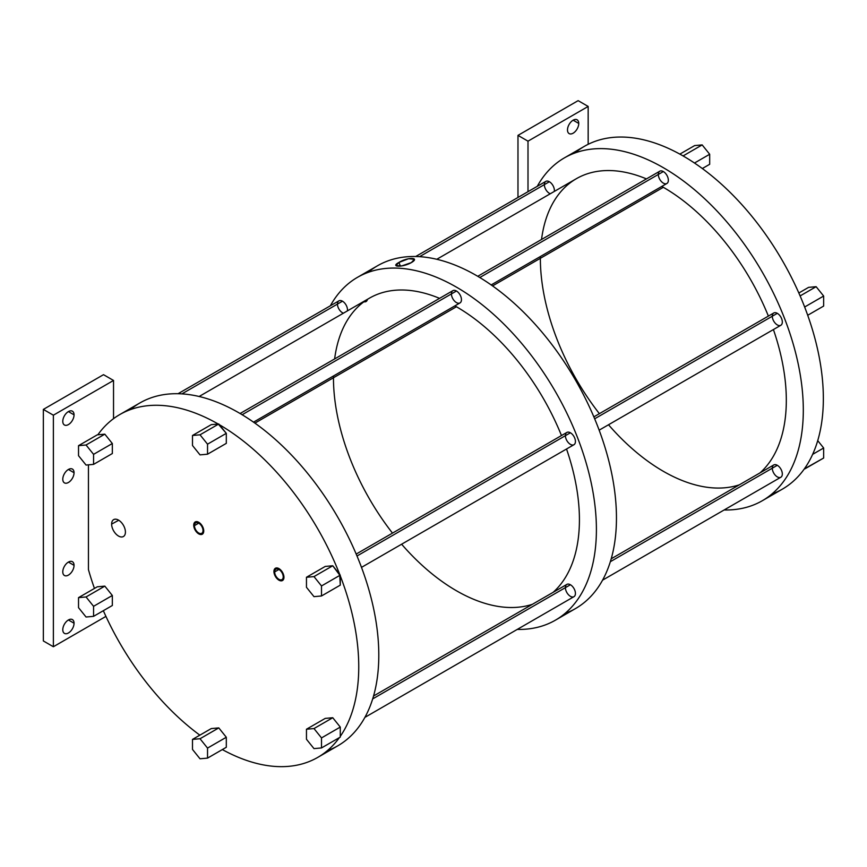 <?xml version="1.0" encoding="UTF-8"?>
<svg xmlns="http://www.w3.org/2000/svg" width="867" height="867" viewBox="0 0 867 867"><rect width="100%" height="100%" fill="white"/><g stroke="black" fill="none" stroke-linecap="round" stroke-linejoin="round"><path stroke-width="1.3" d="M567.495 129.952A7.966 4.606 120 0 0 569.142 133.594A7.966 4.606 120 0 0 575.276 131.459A7.966 4.606 120 0 0 578.755 123.439L573.13 120.188L578.755 123.439A7.966 4.606 120 0 0 577.108 119.798A7.966 4.606 120 0 0 570.974 121.933A7.966 4.606 120 0 0 567.495 129.952A7.966 4.606 -60 0 1 573.13 120.188A7.966 4.606 -60 0 1 578.755 123.439A7.966 4.606 -60 0 1 573.13 133.204A7.966 4.606 -60 0 1 567.495 129.952M588.162 144.301L588.162 106.435L578.137 100.648L517.978 135.382L578.137 100.648L588.162 106.435L528.003 141.169L588.162 106.435L588.162 144.301L588.162 106.435L578.137 100.648L517.978 135.382L517.978 197.459L517.978 135.382L528.003 141.169L528.003 191.672L528.003 141.169L517.978 135.382L517.978 197.459M113.534 418.663L113.534 380.461L103.509 374.674L43.35 409.408L53.375 415.195L43.35 409.408L103.509 374.674L113.534 380.461L53.375 415.195L113.534 380.461L113.534 418.663L113.534 380.461L103.509 374.674L43.35 409.408L43.35 640.951L53.375 646.739L105.926 616.394L53.375 646.739L43.35 640.951L53.375 646.739L53.375 415.195L53.375 646.739L105.926 616.394M74.053 414.838A7.966 4.606 -60 0 1 68.417 424.592A7.966 4.606 -60 0 1 62.782 421.34A7.966 4.606 -60 0 1 68.417 411.587A7.966 4.606 -60 0 1 74.053 414.838L68.417 411.587L74.053 414.838A7.966 4.606 120 0 0 72.394 411.186A7.966 4.606 120 0 0 66.26 413.321A7.966 4.606 120 0 0 62.782 421.34A7.966 4.606 120 0 0 64.429 424.993A7.966 4.606 120 0 0 70.574 422.858A7.966 4.606 120 0 0 74.053 414.838A7.966 4.606 -60 0 1 65.599 425.35A7.966 4.606 -60 0 1 65.599 414.079A7.966 4.606 -60 0 1 74.053 414.838L68.417 411.587M74.053 472.721A7.966 4.606 -60 0 1 68.417 482.475A7.966 4.606 -60 0 1 62.782 479.223A7.966 4.606 -60 0 1 68.417 469.47A7.966 4.606 -60 0 1 74.053 472.721L68.417 469.47L74.053 472.721A7.966 4.606 120 0 0 72.394 469.069A7.966 4.606 120 0 0 66.26 471.204A7.966 4.606 120 0 0 62.782 479.223A7.966 4.606 120 0 0 64.429 482.876A7.966 4.606 120 0 0 70.574 480.741A7.966 4.606 120 0 0 74.053 472.721A7.966 4.606 -60 0 1 65.599 483.233A7.966 4.606 -60 0 1 65.599 471.962A7.966 4.606 -60 0 1 74.053 472.721L68.417 469.47M74.053 565.338A7.966 4.606 -60 0 1 68.417 575.092A7.966 4.606 -60 0 1 62.782 571.841A7.966 4.606 -60 0 1 68.417 562.087A7.966 4.606 -60 0 1 74.053 565.338L68.417 562.087L74.053 565.338A7.966 4.606 120 0 0 72.394 561.686A7.966 4.606 120 0 0 66.26 563.821A7.966 4.606 120 0 0 62.782 571.841A7.966 4.606 120 0 0 64.429 575.493A7.966 4.606 120 0 0 70.574 573.358A7.966 4.606 120 0 0 74.053 565.338A7.966 4.606 -60 0 1 65.599 575.851A7.966 4.606 -60 0 1 65.599 564.58A7.966 4.606 -60 0 1 74.053 565.338L68.417 562.087M74.053 623.221A7.966 4.606 -60 0 1 68.417 632.986A7.966 4.606 -60 0 1 62.782 629.724A7.966 4.606 -60 0 1 68.417 619.97A7.966 4.606 -60 0 1 74.053 623.221L68.417 619.97L74.053 623.221A7.966 4.606 120 0 0 72.394 619.58A7.966 4.606 120 0 0 66.26 621.715A7.966 4.606 120 0 0 62.782 629.724A7.966 4.606 120 0 0 64.429 633.376A7.966 4.606 120 0 0 70.574 631.241A7.966 4.606 120 0 0 74.053 623.221A7.966 4.606 -60 0 1 65.599 633.734A7.966 4.606 -60 0 1 65.599 622.463A7.966 4.606 -60 0 1 74.053 623.221L68.417 619.97M94.46 588.433A197.936 114.281 -120 0 1 88.445 569.619L88.445 464.831L88.445 569.619A197.936 114.281 -120 0 0 94.46 588.433A197.936 114.281 -120 0 1 88.445 569.619L88.445 464.831M43.35 409.408L43.35 640.951L43.35 409.408L53.375 415.195L53.375 646.739M327.271 750.714A197.936 114.281 -120 0 0 337.805 517.252A197.936 114.281 -120 0 0 130.353 409.636A197.936 114.281 -120 0 1 337.805 517.252A197.936 114.281 -120 0 1 327.271 750.714M103.346 610.693A197.936 114.281 -120 0 0 199.854 735.162A197.936 114.281 -120 0 1 103.346 610.693A197.936 114.281 -120 0 0 199.854 735.162M222.331 749.576A197.936 114.281 -120 0 0 317.755 757.39A197.936 114.281 -120 0 0 339.387 737.622A197.936 114.281 -120 0 1 222.331 749.576A197.936 114.281 -120 0 0 339.387 737.622M340.276 736.354A197.936 114.281 -120 0 0 340.276 575.861L332.755 565.761L325.233 566.433L306.463 577.27L306.463 587.295L313.984 596.648L321.505 595.976L321.505 585.951L340.276 575.114L321.505 585.951L313.984 576.598L306.463 577.27L313.984 576.598L332.755 565.761L339.712 574.42L332.755 565.761L325.233 566.433L306.463 577.27L306.463 587.295L313.984 596.648L321.505 595.976L340.276 585.138L321.505 595.976L313.984 596.648L306.463 587.295L306.463 577.27L325.233 566.433L332.755 565.761L313.984 576.598L321.505 585.951L321.505 595.976L340.276 585.138L340.276 575.861A197.936 114.281 -120 0 1 340.276 736.354L340.276 727.077L332.755 717.724L325.233 718.396L306.463 729.234L306.463 739.258L313.984 748.611L321.505 747.939L321.505 737.915L313.984 728.562L321.505 737.915L340.276 727.077L332.755 717.724L313.984 728.562L306.463 729.234L313.984 728.562L332.755 717.724L325.233 718.396L306.463 729.234L306.463 739.258L313.984 748.611L321.505 747.939L340.276 737.102L340.276 736.354L340.276 737.102L321.505 747.939L340.276 737.102L340.276 727.077L321.505 737.915L321.505 747.939L313.984 748.611L306.463 739.258L306.463 729.234L325.233 718.396L332.755 717.724L340.276 727.077L340.276 736.354A197.936 114.281 -120 0 0 340.276 575.861L340.276 585.138L339.712 574.42A197.936 114.281 -120 0 0 219.34 424.678L226.309 433.337L226.309 443.362L226.309 433.337L218.224 424.028A197.936 114.281 -120 0 0 119.819 414.545A197.936 114.281 -120 0 0 97.852 434.779L104.82 434.161L112.331 443.514L112.331 453.539L112.331 443.514L104.82 434.161L97.299 434.833L78.529 445.671L97.299 434.833L78.529 445.671L86.05 444.999L104.82 434.161L86.05 444.999L93.571 454.351L112.331 443.514L93.571 454.351L93.571 464.376L112.331 453.539L93.571 464.376L86.05 465.048L78.529 455.695L78.529 445.671L78.529 455.695L86.05 465.048L93.571 464.376L93.571 454.351L86.05 444.999L78.529 445.671L78.529 455.695L86.05 465.048L93.571 464.376L93.571 454.351L86.05 444.999L78.529 445.671M119.819 414.545L139.869 402.971A197.936 114.281 60 0 1 337.805 517.252A197.936 114.281 60 0 1 337.805 745.804L317.755 757.39M78.529 607.659L78.529 597.634L97.299 586.796L104.82 586.125L112.331 595.477L112.331 605.502L112.331 595.477L104.82 586.125L97.299 586.796L78.529 597.634L86.05 596.962L104.82 586.125L86.05 596.962L93.571 606.315L112.331 595.477L93.571 606.315L93.571 616.339L112.331 605.502L93.571 616.339L86.05 617.011L78.529 607.659L86.05 617.011L93.571 616.339L93.571 606.315L86.05 596.962L78.529 597.634L78.529 607.659L86.05 617.011L93.571 616.339L93.571 606.315L86.05 596.962L78.529 597.634L78.529 607.659M207.538 758.116L226.309 747.278L226.309 737.253L218.787 727.901L211.266 728.573L218.787 727.901L226.309 737.253L226.309 747.278L207.538 758.116L200.017 758.788L192.496 749.435L192.496 739.41L211.266 728.573L192.496 739.41L200.017 738.738L218.787 727.901L211.266 728.573L192.496 739.41L192.496 749.435L200.017 758.788L207.538 758.116L226.309 747.278L226.309 737.253L218.787 727.901L200.017 738.738L207.538 748.091L226.309 737.253L207.538 748.091L207.538 758.116L207.538 748.091L200.017 738.738L192.496 739.41L192.496 749.435L200.017 758.788L207.538 758.116L207.538 748.091L200.017 738.738L192.496 739.41M340.276 575.861L339.712 574.42A197.936 114.281 -120 0 0 219.34 424.678L218.224 424.028A197.936 114.281 -120 0 0 97.852 434.779L104.82 434.161L86.05 444.999M207.538 454.2L226.309 443.362L226.309 433.337L218.787 423.985L211.266 424.646L218.224 424.028L211.266 424.646L192.496 435.483L200.017 434.811L218.787 423.985L200.017 434.811L207.538 444.175L226.309 433.337L207.538 444.175L207.538 454.2L226.309 443.362L207.538 454.2L200.017 454.872L192.496 445.508L192.496 435.483L211.266 424.646L192.496 435.483L192.496 445.508L200.017 454.872L207.538 454.2L207.538 444.175L200.017 434.811L192.496 435.483L192.496 445.508L200.017 454.872L207.538 454.2L207.538 444.175L200.017 434.811L192.496 435.483M203.008 530.55A6.036 3.49 60 0 1 198.738 533.01A6.036 3.49 60 0 1 194.457 525.619A6.036 3.49 60 0 1 198.738 523.148A6.036 3.49 60 0 1 203.008 530.55A6.036 3.49 -120 0 0 200.364 524.47A6.036 3.49 -120 0 0 195.714 522.855A6.036 3.49 -120 0 0 194.457 525.619A6.036 3.49 -120 0 0 197.102 531.699A6.036 3.49 -120 0 0 201.751 533.313A6.036 3.49 -120 0 0 203.008 530.55M283.216 576.858A6.036 3.49 60 0 1 278.946 579.319A6.036 3.49 60 0 1 274.666 571.927A6.036 3.49 60 0 1 278.946 569.456A6.036 3.49 60 0 1 283.216 576.858A6.036 3.49 -120 0 0 280.572 570.779A6.036 3.49 -120 0 0 275.923 569.153A6.036 3.49 -120 0 0 274.666 571.927A6.036 3.49 -120 0 0 277.31 578.007A6.036 3.49 -120 0 0 281.959 579.622A6.036 3.49 -120 0 0 283.216 576.858M125.422 532.067A9.754 5.636 60 0 1 118.53 536.044A9.754 5.636 60 0 1 111.626 524.101A9.754 5.636 60 0 1 118.53 520.113A9.754 5.636 60 0 1 125.422 532.067A9.754 5.636 -120 0 0 121.239 522.324A9.754 5.636 -120 0 0 113.761 519.571A9.754 5.636 -120 0 0 111.626 524.101A9.754 5.636 -120 0 0 115.95 533.985A9.754 5.636 -120 0 0 123.504 536.467A9.754 5.636 -120 0 0 125.422 532.067M118.736 520.243L111.626 524.101A9.754 5.636 -120 0 0 121.976 536.976A9.754 5.636 -120 0 0 121.976 523.18A9.754 5.636 -120 0 0 111.626 524.101M198.738 523.148L194.457 525.619A6.036 3.49 -120 0 0 200.873 533.584A6.036 3.49 -120 0 0 200.873 525.044A6.036 3.49 -120 0 0 194.457 525.619M278.946 569.456L274.666 571.927A6.036 3.49 -120 0 0 281.081 579.893A6.036 3.49 -120 0 0 281.081 571.353A6.036 3.49 -120 0 0 274.666 571.927M451.425 293.902A7.088 4.097 60 0 1 456.443 291.009L242.142 414.729L456.443 291.009A7.088 4.097 60 0 1 461.071 297.251A7.088 4.097 60 0 1 459.987 302.941L253.522 422.142M477.76 276.302L659.798 171.2A7.088 4.097 60 0 1 663.342 171.558L479.809 277.516L663.342 171.558A7.088 4.097 60 0 1 667.969 177.8A7.088 4.097 60 0 1 666.886 183.49L491.177 284.929M555.411 620.176A197.936 114.281 -120 0 1 517.231 629.431A197.936 114.281 -120 0 0 555.411 391.613A197.936 114.281 -120 0 0 330.37 305.78A197.936 114.281 -120 0 1 357.475 277.332L377.524 265.757A197.936 114.281 60 0 1 575.46 380.039A197.936 114.281 60 0 1 575.46 608.601L555.411 620.176A197.936 114.281 -120 0 0 555.411 391.613A197.936 114.281 -120 0 0 357.475 277.332M240.105 413.516L452.899 290.651A7.088 4.097 60 0 1 456.443 291.009A7.088 4.097 60 0 1 461.45 299.689A7.088 4.097 60 0 1 456.443 302.583M337.458 304.079A7.088 4.097 60 0 1 342.476 301.185A7.088 4.097 60 0 1 347.396 310.885A7.088 4.097 60 0 0 342.476 301.185L181.918 393.878L342.476 301.185A7.088 4.097 60 0 1 347.396 310.885M178.049 393.716L338.932 300.838A7.088 4.097 60 0 1 342.476 301.185A7.088 4.097 60 0 0 337.48 304.631A7.088 4.097 60 0 0 343.397 313.204A7.088 4.097 60 0 1 342.476 312.759M565.403 587.642A7.088 4.097 60 0 1 570.41 584.748A7.088 4.097 60 0 1 575.428 593.429A7.088 4.097 60 0 1 570.41 596.323M565.403 435.678A7.088 4.097 60 0 1 570.41 432.785A7.088 4.097 60 0 1 575.428 441.466A7.088 4.097 60 0 1 570.41 444.37M454.904 305.878A173.92 100.409 60 0 1 456.443 306.755A173.92 100.409 60 0 0 454.904 305.878A173.92 100.409 60 0 1 456.443 306.755A173.92 100.409 60 0 1 561.48 435.548A173.92 100.409 60 0 0 456.443 306.755L254.898 423.118L456.443 306.755A173.92 100.409 60 0 1 561.48 435.548M566.53 449.008A173.92 100.409 60 0 1 553.135 592.324A173.92 100.409 60 0 0 566.53 449.008A173.92 100.409 60 0 1 553.135 592.324M401.616 544.216A173.92 100.409 60 0 0 532.425 604.277A173.92 100.409 60 0 1 456.443 590.763M333.459 377.752A173.92 100.409 60 0 1 333.47 375.975A173.92 100.409 60 0 0 392.48 533.118M439.569 298.356A173.92 100.409 60 0 0 334.629 358.938A173.92 100.409 60 0 1 439.569 298.356A173.92 100.409 60 0 0 369.483 298.14L199.128 396.49M411.381 262.593C420.582 257.217 407.436 257.033 398.993 262.419C389.63 267.307 402.787 267.502 411.381 262.593L414.383 259.255L408.563 258.724L398.993 262.419L400.337 266.136L398.993 262.419L395.916 265.519L401.768 265.92L411.381 262.593C420.582 257.217 407.436 257.033 398.993 262.419C389.63 267.307 402.787 267.502 411.381 262.593M564.926 613.511A197.936 114.281 -120 0 0 575.46 380.039A197.936 114.281 -120 0 0 368.009 272.433A197.936 114.281 -120 0 1 575.46 380.039A197.936 114.281 -120 0 1 564.926 613.511M367.435 299.375A7.088 4.097 60 0 1 363.945 301.77A7.088 4.097 60 0 0 367.435 299.375A7.088 4.097 -120 0 1 366.069 301.543M762.31 500.725A197.936 114.281 -120 0 1 724.129 509.98A197.936 114.281 -120 0 0 762.31 272.162A197.936 114.281 -120 0 0 537.269 186.329A197.936 114.281 -120 0 1 564.374 157.881L584.423 146.306A197.936 114.281 60 0 1 682.838 155.789A197.936 114.281 60 0 1 683.955 156.439A197.936 114.281 60 0 1 804.327 306.181A197.936 114.281 60 0 1 804.879 307.622A197.936 114.281 60 0 1 804.879 468.115A197.936 114.281 60 0 1 804.327 468.917A197.936 114.281 60 0 1 782.359 489.151L762.31 500.725A197.936 114.281 -120 0 0 762.31 272.162A197.936 114.281 -120 0 0 564.374 157.881M658.324 174.451A7.088 4.097 60 0 1 663.342 171.558A7.088 4.097 60 0 1 668.349 180.238A7.088 4.097 60 0 1 663.342 183.132M544.357 184.628A7.088 4.097 60 0 1 549.364 181.734A7.088 4.097 60 0 1 554.295 191.434A7.088 4.097 60 0 0 549.364 181.734L419.585 256.665L549.364 181.734A7.088 4.097 60 0 1 554.295 191.434M415.705 256.502L545.82 181.387A7.088 4.097 60 0 1 549.364 181.734A7.088 4.097 60 0 0 544.378 185.18A7.088 4.097 60 0 0 550.296 193.753A7.088 4.097 60 0 1 549.364 193.308M772.302 468.191A7.088 4.097 60 0 1 777.309 465.297A7.088 4.097 60 0 1 782.327 473.978A7.088 4.097 60 0 1 777.309 476.872M772.302 316.227A7.088 4.097 60 0 1 777.309 313.334A7.088 4.097 60 0 1 782.327 322.015A7.088 4.097 60 0 1 777.309 324.919M661.792 186.427A173.92 100.409 60 0 1 663.342 187.305A173.92 100.409 60 0 0 661.792 186.427A173.92 100.409 60 0 1 663.342 187.305A173.92 100.409 60 0 1 768.379 316.097A173.92 100.409 60 0 0 663.342 187.305L492.554 285.904L663.342 187.305A173.92 100.409 60 0 1 768.379 316.097M773.418 329.558A173.92 100.409 60 0 1 760.034 472.873A173.92 100.409 60 0 0 773.418 329.558A173.92 100.409 60 0 1 760.034 472.873M608.515 424.765A173.92 100.409 60 0 0 739.323 484.826A173.92 100.409 60 0 1 663.342 471.312M540.358 258.301A173.92 100.409 60 0 1 540.369 256.524A173.92 100.409 60 0 0 599.379 413.667M646.468 178.905A173.92 100.409 60 0 0 541.528 239.487A173.92 100.409 60 0 1 646.468 178.905A173.92 100.409 60 0 0 576.382 178.689L436.795 259.276M812.65 454.351L823.65 448.001L817.733 440.642L823.65 448.001L812.65 454.351L823.65 448.001L823.65 458.025L823.65 448.001L823.65 458.025L804.327 468.917A197.936 114.281 -120 0 0 804.879 468.115L804.879 468.863L823.65 458.025L804.327 468.917A197.936 114.281 -120 0 1 771.825 494.06A197.936 114.281 -120 0 0 804.327 468.917A197.936 114.281 -120 0 0 804.879 468.115A197.936 114.281 -120 0 0 804.879 307.622L804.327 306.181L804.879 307.622A197.936 114.281 -120 0 0 804.327 306.181L804.879 306.875L823.65 296.037L816.129 286.684L800.111 295.929L816.129 286.684L808.608 287.356L798.832 293.003L808.608 287.356L816.129 286.684L823.65 296.037L804.879 306.875L804.879 307.622A197.936 114.281 -120 0 0 804.327 306.181A197.936 114.281 -120 0 0 683.955 156.439A197.936 114.281 -120 0 0 682.838 155.789A197.936 114.281 -120 0 0 574.908 152.982A197.936 114.281 -120 0 1 682.838 155.789L683.955 156.439A197.936 114.281 -120 0 0 682.838 155.789L683.955 156.439L683.391 155.746L702.162 144.908L683.391 155.746L702.162 144.908L694.64 145.58L679.847 154.12L694.64 145.58L702.162 144.908L709.683 154.261L702.162 144.908L709.683 154.261L694.489 163.029L709.683 154.261L709.683 164.286L702.324 168.534L709.683 164.286L709.683 154.261L709.683 164.286L702.324 168.534M804.879 306.875L823.65 296.037L823.65 306.062L807.719 315.263L823.65 306.062L823.65 296.037L823.65 306.062L807.719 315.263M373.558 696.006L566.866 584.401A7.088 4.097 60 0 1 570.41 584.748L372.691 698.9L570.41 584.748A7.088 4.097 60 0 1 575.049 591.001A7.088 4.097 60 0 1 573.954 596.68L364.909 717.367M611.213 558.792L773.765 464.95A7.088 4.097 60 0 1 777.309 465.297L610.346 561.697L777.309 465.297A7.088 4.097 60 0 1 781.936 471.55A7.088 4.097 60 0 1 780.853 477.229L602.565 580.164M356.196 554.067L566.866 432.438A7.088 4.097 60 0 1 570.41 432.785L357.009 555.996L570.41 432.785A7.088 4.097 60 0 1 575.049 439.038A7.088 4.097 60 0 1 573.954 444.717L361.496 567.376M593.852 416.864L773.765 312.987A7.088 4.097 60 0 1 777.309 313.334L594.664 418.794L777.309 313.334A7.088 4.097 60 0 1 781.936 319.587A7.088 4.097 60 0 1 780.853 325.266L599.162 430.162M193.72 525.185A7.088 4.097 -120 0 0 196.82 532.316A7.088 4.097 -120 0 0 202.282 534.224A7.088 4.097 -120 0 0 203.745 530.972A7.088 4.097 -120 0 0 200.656 523.841A7.088 4.097 -120 0 0 195.183 521.945A7.088 4.097 -120 0 0 193.72 525.185A7.088 4.097 -120 0 0 201.242 534.538A7.088 4.097 -120 0 0 201.242 524.513A7.088 4.097 -120 0 0 193.72 525.185M273.929 571.494A7.088 4.097 -120 0 0 277.028 578.625A7.088 4.097 -120 0 0 282.49 580.532A7.088 4.097 -120 0 0 283.953 577.281A7.088 4.097 -120 0 0 280.865 570.15A7.088 4.097 -120 0 0 275.392 568.253A7.088 4.097 -120 0 0 273.929 571.494A7.088 4.097 -120 0 0 281.45 580.847A7.088 4.097 -120 0 0 281.45 570.822A7.088 4.097 -120 0 0 273.929 571.494M573.13 120.188L578.755 123.439A7.966 4.606 -60 0 1 570.313 133.962A7.966 4.606 -60 0 1 570.313 122.691A7.966 4.606 -60 0 1 578.755 123.439M588.162 106.435L528.003 141.169L528.003 191.672M113.534 380.461L53.375 415.195M517.978 135.382L528.003 141.169M93.571 616.339L112.331 605.502L112.331 595.477L104.82 586.125L97.299 586.796L78.529 597.634M93.571 464.376L112.331 453.539L112.331 443.514L104.82 434.161M104.82 586.125L86.05 596.962M112.331 595.477L93.571 606.315M112.331 443.514L93.571 454.351M218.787 423.985L200.017 434.811M226.309 433.337L207.538 444.175M340.276 575.114L321.505 585.951L313.984 576.598L306.463 577.27M332.755 565.761L313.984 576.598M321.505 595.976L321.505 585.951M332.755 717.724L313.984 728.562L306.463 729.234M340.276 727.077L321.505 737.915L313.984 728.562M321.505 747.939L321.505 737.915M218.787 727.901L200.017 738.738M226.309 737.253L207.538 748.091M242.142 414.729L456.443 291.009A7.088 4.097 60 0 1 460.789 302.193A7.088 4.097 60 0 1 452.097 297.186A7.088 4.097 60 0 1 456.443 291.009M479.809 277.516L663.342 171.558A7.088 4.097 60 0 1 667.677 182.742A7.088 4.097 60 0 1 658.996 177.735A7.088 4.097 60 0 1 663.342 171.558M777.309 465.297A7.088 4.097 60 0 1 781.655 476.492A7.088 4.097 60 0 1 772.963 471.475A7.088 4.097 60 0 1 777.309 465.297L610.346 561.697M777.309 313.334A7.088 4.097 60 0 1 781.655 324.529A7.088 4.097 60 0 1 772.963 319.511A7.088 4.097 60 0 1 777.309 313.334L594.664 418.794M800.111 295.929L816.129 286.684L823.65 296.037M798.832 293.003L808.608 287.356L816.129 286.684M682.838 155.789L683.391 155.746M679.847 154.12L694.64 145.58L702.162 144.908M694.489 163.029L709.683 154.261M804.879 468.863L804.327 468.917M817.733 440.642L823.65 448.001M181.918 393.878L342.476 301.185M419.585 256.665L549.364 181.734M372.691 698.9L570.41 584.748A7.088 4.097 60 0 1 574.756 595.943A7.088 4.097 60 0 1 566.075 590.926A7.088 4.097 60 0 1 570.41 584.748M357.009 555.996L570.41 432.785A7.088 4.097 60 0 1 574.756 443.98A7.088 4.097 60 0 1 566.075 438.962A7.088 4.097 60 0 1 570.41 432.785M254.898 423.118L456.443 306.755M492.554 285.904L663.342 187.305M400.337 266.136L398.993 262.419M218.224 424.028A197.936 114.281 -120 0 0 97.852 434.779M339.712 574.42A197.936 114.281 -120 0 0 219.34 424.678M517.231 629.431A197.936 114.281 -120 0 0 555.411 391.613A197.936 114.281 -120 0 0 330.37 305.78M724.129 509.98A197.936 114.281 -120 0 0 762.31 272.162A197.936 114.281 -120 0 0 537.269 186.329M804.327 306.181A197.936 114.281 -120 0 0 683.955 156.439M804.879 468.115A197.936 114.281 -120 0 0 804.879 307.622"/></g></svg>
